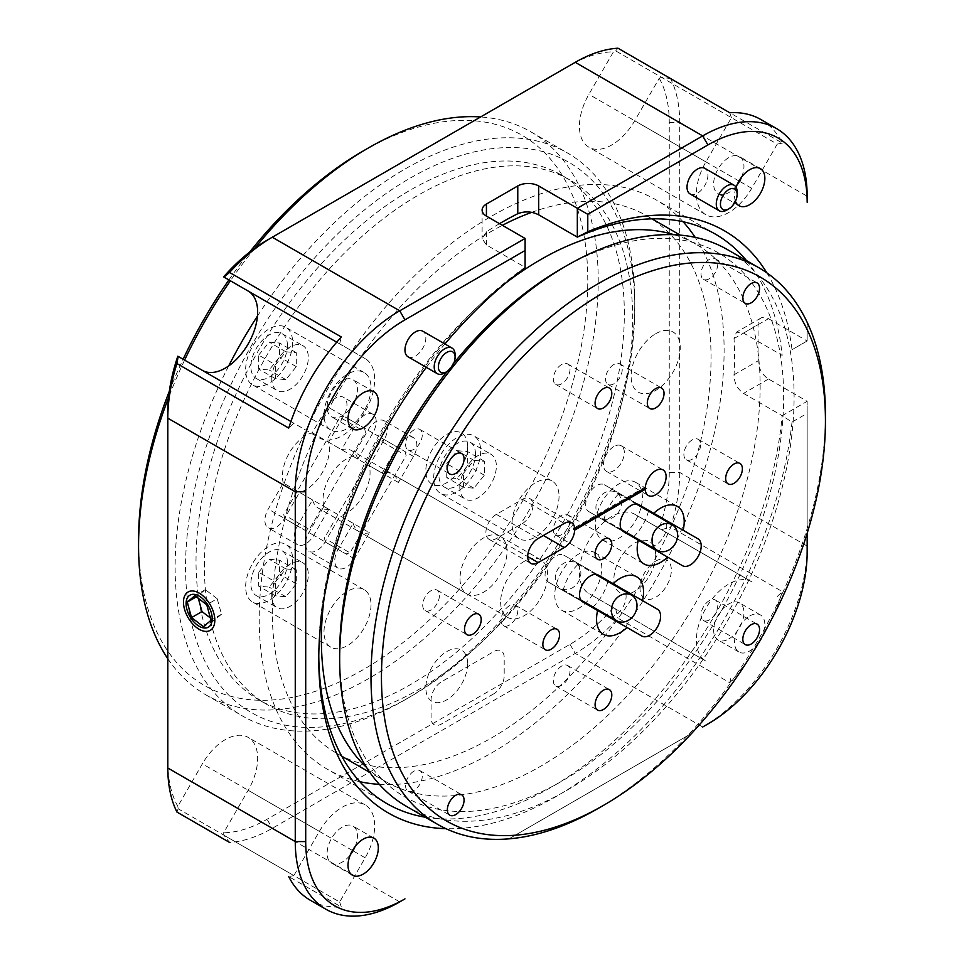 <?xml version="1.0" encoding="UTF-8"?>
<svg xmlns="http://www.w3.org/2000/svg" width="964" height="964" viewBox="0 0 964 964"><rect width="100%" height="100%" fill="white"/><g stroke="black" fill="none" stroke-linecap="round" stroke-linejoin="round"><path stroke-width="0.72" stroke-dasharray="4.82 3.62" d="M408.013 356.776A14.773 8.531 120 0 0 415.4 356.053A14.773 8.531 120 0 0 425.052 343.027A14.773 8.531 120 0 0 422.786 331.194M690.079 193.933A14.773 8.531 120 0 0 697.466 193.198A14.773 8.531 120 0 0 707.118 180.184A14.773 8.531 120 0 0 704.853 168.338M741.617 177.039A21.425 12.363 120 0 0 739.521 156.554A21.425 12.363 120 0 0 728.808 157.614A21.425 12.363 120 0 0 714.806 176.496A21.425 12.363 120 0 0 718.096 193.656A21.425 12.363 120 0 0 728.808 192.595A21.425 12.363 120 0 0 736.894 185.233M425.196 817.195A328.724 189.788 120 0 0 551.215 787.299A328.724 189.788 120 0 0 782.178 415.713L743.533 393.396C737.303 388.95 734.134 382.732 734.026 374.755A328.724 189.788 120 0 0 734.026 338.569L736.46 332.158L743.533 333.074L782.178 355.391A328.724 189.788 120 0 0 746.522 260.617M379.346 784.359A328.724 189.788 120 0 0 491.664 752.92A328.724 189.788 120 0 0 695.164 237.325M683.078 221.744A328.724 189.788 120 0 0 656.026 199.837A328.724 189.788 120 0 0 491.664 216.117A328.724 189.788 120 0 0 276.909 505.799A328.724 189.788 120 0 0 327.302 769.2A328.724 189.788 120 0 0 359.801 781.684M674.101 234.722A310.251 179.123 -60 0 1 695.888 244.181A310.251 179.123 -60 0 1 743.449 492.797A310.251 179.123 -60 0 1 540.768 766.199A310.251 179.123 -60 0 1 385.636 781.563A310.251 179.123 -60 0 1 366.549 767.416M324.073 598.427A310.251 179.123 -60 0 1 506.51 282.428M531.67 212.345A310.251 179.123 -60 0 1 646.796 215.828A310.251 179.123 -60 0 1 694.345 464.443A310.251 179.123 -60 0 1 491.664 737.846A310.251 179.123 -60 0 1 336.532 753.209A310.251 179.123 -60 0 1 288.983 504.594A310.251 179.123 -60 0 1 491.664 231.203A310.251 179.123 -60 0 1 502.377 225.323M323.916 506.462A33.246 19.196 -60 0 1 323.036 499.605A33.246 19.196 -60 0 1 352.92 456.237L367.971 430.173A16.255 9.387 -60 0 1 384.214 420.786A16.255 9.387 -60 0 1 384.214 439.548L369.176 465.612A33.246 19.196 -60 0 1 370.056 472.468A33.246 19.196 -60 0 1 340.172 515.836L369.429 532.731L354.378 558.795A16.255 9.387 -60 0 1 338.123 568.182A16.255 9.387 -60 0 1 334.761 560.735A16.255 9.387 -60 0 1 338.123 549.408L353.173 523.344L323.916 506.462L308.878 532.526A16.255 9.387 -60 0 0 305.504 543.853A16.255 9.387 -60 0 0 308.878 551.288A16.255 9.387 -60 0 0 325.121 541.913L340.172 515.836M353.173 523.344A33.246 19.196 120 0 0 359.174 531.718A33.246 19.196 120 0 0 369.429 532.731M500.641 602.139A33.246 19.196 120 0 0 507.522 617.358A33.246 19.196 120 0 0 533.14 608.453A33.246 19.196 120 0 0 547.648 575.002A33.246 19.196 120 0 0 540.768 559.783A33.246 19.196 120 0 0 515.15 568.688A33.246 19.196 120 0 0 500.641 602.139M283.296 483A33.246 19.196 -60 0 1 282.416 476.156A33.246 19.196 -60 0 1 312.288 432.776L327.338 406.712A16.255 9.387 -60 0 1 343.594 397.325A16.255 9.387 -60 0 1 343.594 416.099L328.543 442.163A33.246 19.196 -60 0 1 329.423 449.007A33.246 19.196 -60 0 1 299.539 492.387L328.796 509.269L313.746 535.333A16.255 9.387 -60 0 1 297.49 544.72A16.255 9.387 -60 0 1 294.128 537.285A16.255 9.387 -60 0 1 297.49 525.958L312.541 499.894L283.296 483L268.245 509.064A16.255 9.387 -60 0 0 264.883 520.391A16.255 9.387 -60 0 0 268.245 527.838A16.255 9.387 -60 0 0 284.5 518.451L299.539 492.387M312.541 499.894A33.246 19.196 120 0 0 318.554 508.257A33.246 19.196 120 0 0 328.796 509.269M460.009 578.689A33.246 19.196 120 0 0 466.889 593.908A33.246 19.196 120 0 0 492.508 584.991A33.246 19.196 120 0 0 507.016 551.541A33.246 19.196 120 0 0 500.135 536.321A33.246 19.196 120 0 0 474.517 545.226A33.246 19.196 120 0 0 460.009 578.689M480.699 451.044A33.246 19.196 -60 0 1 466.178 484.506A33.246 19.196 -60 0 1 440.572 493.411A33.246 19.196 -60 0 1 433.68 478.192A33.246 19.196 -60 0 1 448.188 444.741A33.246 19.196 -60 0 1 473.806 435.836A33.246 19.196 -60 0 1 480.699 451.044M559.048 496.279A33.246 19.196 -60 0 1 544.539 529.742A33.246 19.196 -60 0 1 518.921 538.647A33.246 19.196 -60 0 1 512.041 523.428A33.246 19.196 -60 0 1 526.549 489.977A33.246 19.196 -60 0 1 552.155 481.072A33.246 19.196 -60 0 1 559.048 496.279M292.646 559.614A33.246 19.196 -60 0 1 278.138 593.065A33.246 19.196 -60 0 1 252.52 601.97A33.246 19.196 -60 0 1 245.639 586.751A33.246 19.196 -60 0 1 260.147 553.3A33.246 19.196 -60 0 1 285.766 544.395A33.246 19.196 -60 0 1 292.646 559.614M371.007 604.85A33.246 19.196 -60 0 1 356.487 638.301A33.246 19.196 -60 0 1 330.881 647.206A33.246 19.196 -60 0 1 323.988 631.986A33.246 19.196 -60 0 1 338.497 598.536A33.246 19.196 -60 0 1 364.115 589.631A33.246 19.196 -60 0 1 371.007 604.85M292.646 342.485A33.246 19.196 -60 0 1 278.138 375.936A33.246 19.196 -60 0 1 252.52 384.841A33.246 19.196 -60 0 1 245.639 369.622A33.246 19.196 -60 0 1 260.147 336.171A33.246 19.196 -60 0 1 285.766 327.266A33.246 19.196 -60 0 1 292.646 342.485M371.007 387.721A33.246 19.196 -60 0 1 356.487 421.172A33.246 19.196 -60 0 1 330.881 430.077A33.246 19.196 -60 0 1 323.988 414.857A33.246 19.196 -60 0 1 338.497 381.407A33.246 19.196 -60 0 1 364.115 372.502A33.246 19.196 -60 0 1 371.007 387.721M169.351 391.179A317.638 183.389 -60 0 1 183.112 359.259M228.902 279.934A317.638 183.389 -60 0 1 249.676 252.05M363.163 150.987A317.638 183.389 -60 0 1 587.775 280.657A317.638 183.389 -60 0 1 363.163 669.691A317.638 183.389 -60 0 1 138.563 540.009M167.808 658.713A325.025 187.655 120 0 0 205.874 694.839A325.025 187.655 120 0 0 456.346 607.754A325.025 187.655 120 0 0 598.222 280.657A325.025 187.655 120 0 0 530.899 131.863A325.025 187.655 120 0 0 480.59 116.957M254.845 248.158A325.025 187.655 120 0 0 230.396 280.789M184.594 360.126A325.025 187.655 120 0 0 168.567 397.614M257.472 316.072A325.025 187.655 -60 0 1 567.471 152.975A325.025 187.655 -60 0 1 634.782 301.768A325.025 187.655 -60 0 1 404.952 699.852A325.025 187.655 -60 0 1 242.446 715.951A325.025 187.655 -60 0 1 175.123 567.157A325.025 187.655 -60 0 1 228.685 365.934M634.782 307.805A317.638 183.389 120 0 0 410.182 178.123A317.638 183.389 120 0 0 185.57 567.157A317.638 183.389 120 0 0 410.182 696.827A317.638 183.389 120 0 0 634.782 307.805L634.782 301.768M661.509 77.325L659.256 78.253L634.698 120.777A45.802 26.438 -60 0 1 611.803 144.949A45.802 26.438 -60 0 1 588.908 147.215A45.802 26.438 -60 0 1 588.908 94.327L613.453 51.815L615.707 50.887L731.423 117.692L705.901 161.88A45.802 26.438 120 0 0 705.901 214.767A45.802 26.438 120 0 0 728.808 212.502A45.802 26.438 120 0 0 751.703 188.329L777.225 144.13L661.509 77.325L670.57 78.566L782.346 143.106A147.745 85.302 120 0 0 760.885 119.536M355.089 400.205A21.425 12.363 120 0 0 352.981 379.72A21.425 12.363 120 0 0 342.268 380.78A21.425 12.363 120 0 0 328.278 399.65A21.425 12.363 120 0 0 331.568 416.822A21.425 12.363 120 0 0 342.268 415.761A21.425 12.363 120 0 0 350.354 408.399M355.089 846.537A21.425 12.363 120 0 0 352.981 826.052A21.425 12.363 120 0 0 342.268 827.112A21.425 12.363 120 0 0 328.278 845.982A21.425 12.363 120 0 0 331.568 863.154A21.425 12.363 120 0 0 342.268 862.093A21.425 12.363 120 0 0 350.354 854.731M728.808 638.927A21.425 12.363 120 0 0 742.798 620.057A21.425 12.363 120 0 0 739.521 602.886A21.425 12.363 120 0 0 728.808 603.946A21.425 12.363 120 0 0 714.806 622.828A21.425 12.363 120 0 0 718.096 639.988A21.425 12.363 120 0 0 728.808 638.927M749.703 616.008A21.425 12.363 -60 0 1 760.415 614.948A21.425 12.363 -60 0 1 763.693 632.119A21.425 12.363 -60 0 1 749.703 650.989A21.425 12.363 -60 0 1 738.99 652.05A21.425 12.363 -60 0 1 735.701 634.89A21.425 12.363 -60 0 1 749.703 616.008M290.935 421.509L177.822 356.21M202.464 370.429A45.802 26.438 -60 0 1 202.368 370.381L319.373 437.933A45.802 26.438 120 0 0 342.268 435.668A45.802 26.438 120 0 0 372.188 395.3A45.802 26.438 120 0 0 365.175 358.608L336.725 342.184L339.653 343.871L341.328 336.99M624.335 313.83A302.865 174.858 120 0 0 561.614 175.183A302.865 174.858 120 0 0 328.218 256.328A302.865 174.858 120 0 0 196.017 561.12A302.865 174.858 120 0 0 258.75 699.768A302.865 174.858 120 0 0 492.134 618.623A302.865 174.858 120 0 0 624.335 313.83M204.38 565.94A302.865 174.858 -60 0 1 291.743 316.216A302.865 174.858 -60 0 1 569.965 180.015A302.865 174.858 -60 0 1 632.697 318.662A302.865 174.858 -60 0 1 500.497 623.455A302.865 174.858 -60 0 1 267.1 704.6A302.865 174.858 -60 0 1 204.38 565.94M176.954 812.062L178.147 808.772L177.822 806.35L202.368 763.825A45.802 26.438 -60 0 1 248.17 737.388A45.802 26.438 -60 0 1 248.17 790.275L223.624 832.788L223.949 835.21L229.553 842.44A147.745 85.302 120 0 0 272.282 828.317L575.243 653.411A147.745 85.302 120 0 0 617.972 618.189L729.748 682.717A147.745 85.302 120 0 0 782.346 591.619L670.57 527.079A147.745 85.302 120 0 0 679.704 472.456L679.704 122.633A147.745 85.302 120 0 0 670.57 78.566M691.658 733.351L508.932 838.861L691.658 733.351M734.026 374.755L758.053 360.873A14.773 8.531 -120 0 0 768.501 378.973L807.157 401.289L807.157 413.351L792.022 422.087L782.178 415.713L807.157 401.289L807.157 552.071M659.256 78.253A140.358 81.036 -60 0 1 669.257 122.633L669.257 472.456L679.704 472.456L807.157 546.046A147.745 85.302 -60 0 1 702.816 726.916M751.703 581.774L634.698 514.222L751.703 581.774A45.802 26.438 120 0 0 705.901 608.212A45.802 26.438 120 0 0 705.901 661.099L588.908 593.547A45.802 26.438 -60 0 1 588.908 540.659A45.802 26.438 -60 0 1 634.698 514.222L751.703 581.774M661.509 529.706L670.57 527.079M777.225 596.511L782.346 591.619M669.257 472.456A140.358 81.036 -60 0 1 659.256 528.393M357.789 459.045A33.246 19.196 120 0 0 351.788 450.682A33.246 19.196 120 0 0 341.545 449.658L356.596 423.594A16.255 9.387 -60 0 1 372.839 414.219A16.255 9.387 -60 0 1 372.839 432.981L357.789 459.045L328.543 442.163M312.288 432.776L341.545 449.658M397.216 447.055A16.255 9.387 -60 0 1 413.472 437.668A16.255 9.387 -60 0 1 413.472 456.442L398.421 482.506A33.246 19.196 120 0 0 392.42 474.143A33.246 19.196 120 0 0 382.166 473.119L397.216 447.055L367.971 430.173M352.92 456.237L382.166 473.119M398.421 482.506L369.176 465.612M655.677 555.095A29.547 17.063 -60 0 1 634.782 591.281A29.547 17.063 -60 0 1 613.887 579.219A29.547 17.063 -60 0 1 634.782 543.033A29.547 17.063 -60 0 1 655.677 555.095M467.636 663.654A29.547 17.063 -60 0 1 446.742 699.852A29.547 17.063 -60 0 1 425.847 687.778A29.547 17.063 -60 0 1 446.742 651.592A29.547 17.063 -60 0 1 467.636 663.654M467.636 446.525A29.547 17.063 -60 0 1 446.742 482.711A29.547 17.063 -60 0 1 425.847 470.649A29.547 17.063 -60 0 1 446.742 434.463A29.547 17.063 -60 0 1 467.636 446.525M499.509 223.672A328.724 189.788 120 0 0 486.434 231.806L482.108 238.554L486.434 244.964L525.091 267.281A328.724 189.788 120 0 0 318.771 653.098A328.724 189.788 120 0 0 318.783 656.086M766.838 272.824A336.111 194.053 -60 0 1 792.022 349.715L807.157 340.979L807.157 322.301L807.157 340.979L792.022 349.715M743.533 333.074L768.501 318.662A14.773 8.531 -120 0 0 761.114 317.927A14.773 8.531 -120 0 0 758.053 324.687L734.026 338.569M758.053 360.873L758.053 324.687M525.091 238.433L525.091 267.968M792.022 422.087A336.111 194.053 -60 0 1 445.922 828.679M426.341 367.356A336.111 194.053 -60 0 1 444.91 343.967M267.052 240.241L570.013 65.335A140.358 81.036 -60 0 1 613.453 51.815M615.707 50.887L617.972 48.2M731.423 117.692L729.748 112.74M782.346 143.106L777.225 144.13M735.436 201.283A21.425 12.363 -60 0 1 736.098 187.305M737.159 191.993A14.773 8.531 -60 0 1 726.723 210.092M768.501 318.662L807.157 340.979M807.157 533.309L807.157 413.351M455.104 354.848A14.773 8.531 -60 0 1 444.657 372.935M365.175 358.608L339.653 343.871M293.863 423.208L288.73 428.088M167.808 768.007L167.808 418.171M177.822 806.35A140.358 81.036 -60 0 1 167.808 761.97M223.949 835.21L339.653 902.015L365.175 857.827A45.802 26.438 120 0 0 365.175 804.94A45.802 26.438 120 0 0 319.373 831.378L293.863 875.577L178.147 808.772M705.901 661.099L588.908 593.547M613.453 607.718A140.358 81.036 -60 0 1 570.013 644.362L267.052 819.267A140.358 81.036 -60 0 1 223.624 832.788M729.748 682.717L731.423 675.836M615.707 609.031L617.972 618.189M339.653 902.015L341.328 906.967L288.73 876.601L293.863 875.577M310.191 900.171A147.745 85.302 120 0 0 341.328 906.967M475.469 454.068A25.859 14.93 120 0 0 470.119 442.235A25.859 14.93 120 0 0 450.188 449.152A25.859 14.93 120 0 0 438.909 475.18A25.859 14.93 120 0 0 444.259 487.013A25.859 14.93 120 0 0 464.19 480.084A25.859 14.93 120 0 0 475.469 454.068M459.804 487.242A25.859 14.93 -60 0 1 471.083 461.214A25.859 14.93 -60 0 1 491.013 454.297A25.859 14.93 -60 0 1 496.364 466.13A25.859 14.93 -60 0 1 485.073 492.146A25.859 14.93 -60 0 1 465.154 499.075A25.859 14.93 -60 0 1 459.804 487.242M446.742 463.684L457.189 450.694L467.636 451.622L467.636 465.552L457.189 478.554L446.742 477.614L446.742 463.684L463.455 473.336L473.902 460.346L457.189 450.694M473.902 460.346L484.35 461.274L484.35 475.204L473.902 488.194L463.455 487.266L463.455 473.336M463.455 487.266L446.742 477.614M473.902 488.194L457.189 478.554M484.35 475.204L467.636 465.552M484.35 461.274L467.636 451.622M287.429 345.498A25.859 14.93 120 0 0 282.078 333.664A25.859 14.93 120 0 0 262.148 340.581A25.859 14.93 120 0 0 250.869 366.609A25.859 14.93 120 0 0 256.219 378.442A25.859 14.93 120 0 0 276.138 371.514A25.859 14.93 120 0 0 287.429 345.498M271.752 378.671A25.859 14.93 -60 0 1 283.042 352.655A25.859 14.93 -60 0 1 302.961 345.727A25.859 14.93 -60 0 1 308.323 357.56A25.859 14.93 -60 0 1 297.033 383.576A25.859 14.93 -60 0 1 277.114 390.504A25.859 14.93 -60 0 1 271.752 378.671M258.701 355.113L269.149 342.124L279.596 343.051L279.596 356.981L269.149 369.983L258.701 369.043L258.701 355.113L275.415 364.766L285.862 351.776L269.149 342.124M285.862 351.776L296.31 352.704L296.31 366.633L285.862 379.635L275.415 378.695L275.415 364.766M275.415 378.695L258.701 369.043M285.862 379.635L269.149 369.983M296.31 366.633L279.596 356.981M296.31 352.704L279.596 343.051M287.429 562.627A25.859 14.93 120 0 0 282.078 550.793A25.859 14.93 120 0 0 262.148 557.722A25.859 14.93 120 0 0 250.869 583.738A25.859 14.93 120 0 0 256.219 595.571A25.859 14.93 120 0 0 276.138 588.655A25.859 14.93 120 0 0 287.429 562.627M271.752 595.8A25.859 14.93 -60 0 1 283.042 569.784A25.859 14.93 -60 0 1 302.961 562.856A25.859 14.93 -60 0 1 308.323 574.689A25.859 14.93 -60 0 1 297.033 600.717A25.859 14.93 -60 0 1 277.114 607.633A25.859 14.93 -60 0 1 271.752 595.8M258.701 572.255L269.149 559.253L279.596 560.192L279.596 574.122L269.149 587.112L258.701 586.184L258.701 572.255L275.415 581.907L285.862 568.905L269.149 559.253M285.862 568.905L296.31 569.845L296.31 583.774L285.862 596.764L275.415 595.836L275.415 581.907M275.415 595.836L258.701 586.184M285.862 596.764L269.149 587.112M296.31 583.774L279.596 574.122M296.31 569.845L279.596 560.192M348.257 418.786L364.404 428.112L348.257 418.786M360.078 429.016L339.894 417.364L360.078 429.016M289.164 517.728L309.336 529.381L289.164 517.728M300.985 527.971L284.838 518.644L300.985 527.971M388.89 442.247L405.025 451.562L388.89 442.247M400.699 452.478L380.527 440.825L400.699 452.478M329.784 541.19L349.968 552.842L329.784 541.19M341.605 551.42L325.458 542.105L341.605 551.42M613.887 364.5A11.821 6.82 120 0 0 606.175 374.912A11.821 6.82 120 0 0 607.983 384.383A11.821 6.82 120 0 0 613.887 383.793A11.821 6.82 120 0 0 621.611 373.381A11.821 6.82 120 0 0 619.804 363.91A11.821 6.82 120 0 0 613.887 364.5M509.426 605.754A11.821 6.82 120 0 0 501.702 616.165A11.821 6.82 120 0 0 503.509 625.636A11.821 6.82 120 0 0 509.426 625.058A11.821 6.82 120 0 0 517.15 614.634A11.821 6.82 120 0 0 515.33 605.175A11.821 6.82 120 0 0 509.426 605.754M644.205 488.736A14.773 8.531 -60 0 1 644.205 487.531L573.652 528.26M645.241 488.133L644.205 487.531M613.887 446.525A14.773 8.531 120 0 0 604.235 459.539A14.773 8.531 120 0 0 606.501 471.384A14.773 8.531 120 0 0 613.887 470.649A14.773 8.531 120 0 0 623.539 457.635A14.773 8.531 120 0 0 621.274 445.79A14.773 8.531 120 0 0 613.887 446.525M561.663 515.282A11.821 6.82 120 0 0 553.938 525.693A11.821 6.82 120 0 0 555.746 535.165A11.821 6.82 120 0 0 561.663 534.586A11.821 6.82 120 0 0 569.375 524.163A11.821 6.82 120 0 0 567.567 514.692A11.821 6.82 120 0 0 561.663 515.282M561.663 364.488A11.821 6.82 120 0 0 553.938 374.912A11.821 6.82 120 0 0 555.746 384.383A11.821 6.82 120 0 0 561.663 383.793A11.821 6.82 120 0 0 569.375 373.381A11.821 6.82 120 0 0 567.567 363.91A11.821 6.82 120 0 0 561.663 364.488M431.077 590.679A11.821 6.82 120 0 0 423.353 601.09A11.821 6.82 120 0 0 425.16 610.561A11.821 6.82 120 0 0 431.077 609.971A11.821 6.82 120 0 0 438.789 599.56A11.821 6.82 120 0 0 436.981 590.089A11.821 6.82 120 0 0 431.077 590.679M561.663 666.076A11.821 6.82 120 0 0 553.938 676.487A11.821 6.82 120 0 0 555.746 685.958A11.821 6.82 120 0 0 561.663 685.368A11.821 6.82 120 0 0 569.375 674.957A11.821 6.82 120 0 0 567.567 665.485A11.821 6.82 120 0 0 561.663 666.076M692.248 439.885A11.821 6.82 120 0 0 684.524 450.309A11.821 6.82 120 0 0 686.332 459.78A11.821 6.82 120 0 0 692.248 459.189A11.821 6.82 120 0 0 699.96 448.778A11.821 6.82 120 0 0 698.153 439.307A11.821 6.82 120 0 0 692.248 439.885M709.396 600.584A11.821 6.82 120 0 0 701.672 610.995A11.821 6.82 120 0 0 703.491 620.467A11.821 6.82 120 0 0 709.396 619.888A11.821 6.82 120 0 0 717.12 609.465A11.821 6.82 120 0 0 715.312 599.994A11.821 6.82 120 0 0 709.396 600.584M563.133 590.607A33.246 19.196 -60 0 1 578.653 563.747L563.795 555.168A15.508 8.953 120 0 0 548.287 564.133A15.508 8.953 120 0 0 548.287 582.039L607.38 616.165A15.508 8.953 120 0 0 607.428 616.177M598.234 575.05L578.653 563.747M600.729 576.496A33.246 19.196 120 0 0 594.896 552.649A33.246 19.196 120 0 0 578.279 554.3A33.246 19.196 120 0 0 556.565 583.594A33.246 19.196 120 0 0 561.663 610.236A33.246 19.196 120 0 0 578.279 608.585A33.246 19.196 120 0 0 600.56 577.243M610.116 616.888A15.508 8.953 120 0 0 615.14 615.394A15.508 8.953 120 0 0 624.889 591.293M603.765 520.247A33.246 19.196 -60 0 1 619.274 493.375L604.428 484.796A15.508 8.953 120 0 0 588.92 493.761A15.508 8.953 120 0 0 588.92 511.667L648.013 545.793A15.508 8.953 120 0 0 648.049 545.817M638.867 504.678L619.274 493.375M641.361 506.124A33.246 19.196 120 0 0 635.529 482.289A33.246 19.196 120 0 0 618.912 483.928A33.246 19.196 120 0 0 596.379 516.343A33.246 19.196 120 0 0 602.283 539.864A33.246 19.196 120 0 0 618.912 538.213A33.246 19.196 120 0 0 641.181 506.871M650.748 546.516A15.508 8.953 120 0 0 655.773 545.022A15.508 8.953 120 0 0 665.521 520.922M561.663 268.595A313.951 181.256 -60 0 1 783.648 396.77A313.951 181.256 -60 0 1 561.663 781.274A313.951 181.256 -60 0 1 339.665 653.098M406.218 806.229A321.337 185.522 120 0 0 566.88 790.323A321.337 185.522 120 0 0 776.803 507.16A321.337 185.522 120 0 0 727.543 249.664M825.425 417.906A321.337 185.522 -60 0 1 598.222 808.41M709.396 259.388A11.821 6.82 120 0 0 701.672 269.8A11.821 6.82 120 0 0 703.491 279.271A11.821 6.82 120 0 0 709.396 278.692A11.821 6.82 120 0 0 717.12 268.269A11.821 6.82 120 0 0 715.312 258.798A11.821 6.82 120 0 0 709.396 259.388M413.918 771.176A11.821 6.82 120 0 0 406.193 781.587A11.821 6.82 120 0 0 408.001 791.058A11.821 6.82 120 0 0 413.918 790.48A11.821 6.82 120 0 0 421.642 780.057A11.821 6.82 120 0 0 419.822 770.585A11.821 6.82 120 0 0 413.918 771.176M413.918 429.98A11.821 6.82 120 0 0 406.193 440.403A11.821 6.82 120 0 0 408.001 449.863A11.821 6.82 120 0 0 413.918 449.284A11.821 6.82 120 0 0 421.642 438.873A11.821 6.82 120 0 0 419.822 429.402A11.821 6.82 120 0 0 413.918 429.98M447.079 371.526A313.951 181.256 -60 0 1 453.815 363.127M648.495 511.101A33.246 19.196 -60 0 1 633.722 536.683M648.013 545.793L682.488 565.687L648.013 545.793M604.428 484.796L638.903 504.702L604.428 484.796M588.92 511.667L623.395 531.574L588.92 511.667M607.862 581.461A33.246 19.196 -60 0 1 593.089 607.055M607.38 616.165L641.855 636.059L607.38 616.165M563.795 555.168L598.27 575.074L563.795 555.168M548.287 582.039L582.762 601.946L548.287 582.039M522.476 523.428A14.773 8.531 120 0 0 532.128 510.402A14.773 8.531 120 0 0 529.863 498.569A14.773 8.531 120 0 0 522.476 499.304L496.364 514.378A14.773 8.531 120 0 0 486.712 527.392A14.773 8.531 120 0 0 488.977 539.238A14.773 8.531 120 0 0 496.364 538.502L522.476 523.428L543.371 535.49M493.749 693.815L441.524 723.976A14.773 8.531 120 0 1 431.077 717.939L431.077 699.84A14.773 8.531 120 0 1 441.524 681.753L493.749 651.592A14.773 8.531 120 0 1 504.196 657.629L504.196 675.716A14.773 8.531 120 0 1 493.749 693.815M655.677 333.737A34.716 20.039 -60 0 1 680.235 347.908A34.716 20.039 -60 0 1 655.677 390.432A34.716 20.039 -60 0 1 631.131 376.261A34.716 20.039 -60 0 1 655.677 333.737M655.677 561.12A22.16 12.797 -60 0 1 671.354 570.17A22.16 12.797 -60 0 1 655.677 597.306A22.16 12.797 -60 0 1 640.012 588.269A22.16 12.797 -60 0 1 655.677 561.12M580.762 599.933L560.687 588.341A14.773 12.062 120 0 1 557.626 569.519A14.773 12.062 120 0 1 575.46 562.759L575.46 562.759A14.773 12.062 120 0 1 578.521 581.581A14.773 12.062 120 0 1 560.687 588.341L580.762 599.933M595.535 574.351L575.46 562.759L595.535 574.351M621.394 529.573L601.307 517.969A14.773 12.062 120 0 1 598.258 499.147A14.773 12.062 120 0 1 616.092 492.387L616.092 492.387A14.773 12.062 120 0 1 619.141 511.209A14.773 12.062 120 0 1 601.307 517.969L621.394 529.573M636.168 503.979L616.092 492.387L636.168 503.979M210.441 618.008L213.9 620.647L221.515 614.225L217.201 598.728L206.754 604.765M221.515 614.225L211.068 620.262M213.9 620.647L203.452 626.684M217.201 598.728L205.296 589.655L197.692 596.077L198.319 598.331M197.692 596.077L196.355 596.837M205.296 589.655L194.849 595.68M338.123 549.408L308.878 532.526M297.49 525.958L268.245 509.064M705.901 161.88L588.908 94.327M399.735 901.906L272.282 828.317L267.052 819.267M570.013 644.362L575.243 653.411L702.684 726.989M669.257 122.633L679.704 122.633L807.157 196.222M751.703 188.329L739.521 181.292M738.99 180.991L634.698 120.777M372.839 432.981L343.594 416.099M356.596 423.594L327.338 406.712M313.746 535.333L284.5 518.451M413.472 456.442L384.214 439.548M354.378 558.795L325.121 541.913M486.434 244.964L486.434 231.806M768.501 378.973L743.533 393.396M365.175 857.827L352.981 850.79M352.45 850.477L248.17 790.275M319.373 831.378L202.368 763.825M522.476 499.304L564.265 523.428M496.364 538.502L527.706 556.602M496.364 514.378L538.153 538.502M760.415 168.616L739.521 156.554M715.565 234.216L656.026 199.837M385.636 781.563L369.923 772.489M341.774 756.234L336.532 753.209M507.522 617.358L359.174 531.718M466.889 593.908L318.554 508.257M518.921 538.647L440.572 493.411M330.881 647.206L252.52 601.97M330.881 430.077L252.52 384.841M530.899 131.863L567.471 152.975M705.901 214.767L588.908 147.215M373.875 391.782L352.981 379.72M373.875 838.114L352.981 826.052M760.415 614.948L739.521 602.886M561.614 175.183L569.965 180.015M258.75 699.768L267.1 704.6M738.99 652.05L718.096 639.988M352.45 875.216L331.568 863.154M352.45 428.884L331.568 416.822M410.182 696.827L404.952 699.852M205.874 694.839L242.446 715.951M364.115 372.502L285.766 327.266M364.115 589.631L285.766 544.395M552.155 481.072L473.806 435.836M372.839 414.219L343.594 397.325M297.49 544.72L268.245 527.838M500.135 536.321L351.788 450.682M413.472 437.668L384.214 420.786M338.123 568.182L308.878 551.288M540.768 559.783L392.42 474.143M695.888 244.181L680.174 235.108M652.026 218.852L646.796 215.828M482.108 210.092L482.108 238.554M761.114 317.927L736.46 332.158M386.853 803.578L327.302 769.2M318.771 653.098L318.771 659.135M738.99 205.718L718.096 193.656M365.175 804.94L248.17 737.388M470.119 442.235L491.013 454.297M444.259 487.013L465.154 499.075M282.078 333.664L302.961 345.727M256.219 378.442L277.114 390.504M282.078 550.793L302.961 562.856M256.219 595.571L277.114 607.633M364.404 428.112L365.489 432.149L309.336 529.381L305.311 530.465M284.838 518.644L283.753 514.607L339.894 417.364L343.931 416.291M405.025 451.562L406.109 455.598L349.968 552.842L345.931 553.926M325.458 542.105L324.386 538.069L380.527 440.825L384.564 439.741M607.983 384.383L649.772 408.507M503.509 625.636L545.299 649.772M606.501 471.384L648.29 495.508M555.746 535.165L597.535 559.289M555.746 384.383L597.535 408.507M425.16 610.561L466.95 634.686M555.746 685.958L597.535 710.082M686.332 459.78L728.121 483.904M703.491 620.467L745.28 644.591M561.663 610.236L603.44 634.36M602.283 539.864L644.072 563.988M703.491 279.271L745.28 303.395M408.001 791.058L449.79 815.183M408.001 449.863L449.79 473.999M419.822 429.402L461.611 453.526M419.822 770.585L461.611 794.722M715.312 258.798L757.089 282.934M635.529 482.289L677.318 506.413M594.896 552.649L636.686 576.785M715.312 599.994L757.089 624.118M698.153 439.307L739.942 463.431M567.567 665.485L609.356 689.609M436.981 590.089L478.771 614.213M567.567 363.91L609.356 388.034M567.567 514.692L609.356 538.828M621.274 445.79L663.063 469.914M529.863 498.569L571.652 522.693M488.977 539.238L530.766 563.362M515.33 605.175L557.12 629.299M619.804 363.91L661.593 388.034"/><path stroke-width="1.45" d="M444.657 372.935A14.773 8.531 -60 0 1 437.27 373.671A14.773 8.531 -60 0 1 435.005 361.825A14.773 8.531 -60 0 1 444.657 348.811A14.773 8.531 -60 0 1 452.044 348.076A14.773 8.531 -60 0 1 455.104 354.848L455.104 357.258A11.821 6.82 120 0 0 446.742 352.426A11.821 6.82 120 0 0 438.379 366.91A11.821 6.82 120 0 0 446.742 371.73L444.657 372.935L446.742 371.73A11.821 6.82 120 0 0 455.104 357.258M452.044 348.076L422.786 331.194A14.773 8.531 120 0 0 415.4 331.917A14.773 8.531 120 0 0 405.748 344.943A14.773 8.531 120 0 0 408.013 356.776L437.27 373.671M726.711 210.092A14.773 8.531 -60 0 1 719.325 210.815A14.773 8.531 -60 0 1 717.071 198.982A14.773 8.531 -60 0 1 726.711 185.968A14.773 8.531 -60 0 1 734.11 185.233A14.773 8.531 -60 0 1 737.159 191.993L737.159 194.403A11.821 6.82 120 0 0 728.808 189.583A11.821 6.82 120 0 0 720.445 204.055A11.821 6.82 120 0 0 728.808 208.887L726.711 210.092A14.773 8.531 -60 0 1 726.711 210.092L728.808 208.887A11.821 6.82 120 0 0 737.159 194.403M734.11 185.233L704.853 168.338A14.773 8.531 120 0 0 697.466 169.074A14.773 8.531 120 0 0 687.814 182.088A14.773 8.531 120 0 0 690.079 193.933L719.325 210.815M736.894 185.233A21.425 12.363 120 0 0 741.617 177.039M736.098 187.305A21.425 12.363 -60 0 1 749.703 169.676A21.425 12.363 -60 0 1 760.415 168.616A21.425 12.363 -60 0 1 763.693 185.787A21.425 12.363 -60 0 1 749.703 204.657A21.425 12.363 -60 0 1 738.99 205.718A21.425 12.363 -60 0 1 735.436 201.283M746.522 260.617A328.724 189.788 120 0 0 715.565 234.216A328.724 189.788 120 0 0 577.328 237.12L538.671 214.803C531.706 211.357 524.741 210.995 517.776 213.719A328.724 189.788 120 0 0 502.111 222.154A328.724 189.788 120 0 0 499.509 223.672M695.164 237.325A328.724 189.788 120 0 0 683.078 221.744M366.549 767.416A310.251 179.123 -60 0 1 324.073 598.427M506.51 282.428A310.251 179.123 -60 0 1 540.768 259.545A310.251 179.123 -60 0 1 674.101 234.722M168.567 397.614A325.025 187.655 120 0 0 138.563 546.046L138.563 540.009A317.638 183.389 -60 0 1 169.351 391.179M183.112 359.259A317.638 183.389 -60 0 1 228.902 279.934M249.676 252.05A317.638 183.389 -60 0 1 363.163 150.987L368.393 147.962A325.025 187.655 120 0 0 254.845 248.158M480.59 116.957A325.025 187.655 120 0 0 368.393 147.962M230.396 280.789A325.025 187.655 120 0 0 184.594 360.126M228.685 365.934A325.025 187.655 -60 0 1 257.472 316.072M350.354 408.399A21.425 12.363 120 0 0 355.089 400.205M363.163 392.842A21.425 12.363 -60 0 1 373.875 391.782A21.425 12.363 -60 0 1 377.165 408.941A21.425 12.363 -60 0 1 363.163 427.823A21.425 12.363 -60 0 1 352.45 428.884A21.425 12.363 -60 0 1 349.173 411.724A21.425 12.363 -60 0 1 363.163 392.842M350.354 854.731A21.425 12.363 120 0 0 355.089 846.537M363.163 839.174A21.425 12.363 -60 0 1 373.875 838.114A21.425 12.363 -60 0 1 377.165 855.273A21.425 12.363 -60 0 1 363.163 874.155A21.425 12.363 -60 0 1 352.45 875.216A21.425 12.363 -60 0 1 349.173 858.056A21.425 12.363 -60 0 1 363.163 839.174M517.776 213.719L517.776 185.968A14.773 8.531 180 0 1 538.671 185.968L587.775 214.309L587.775 231.782L577.328 237.12L577.328 208.284L702.684 135.9A147.745 85.302 -60 0 1 776.562 128.586L760.885 119.536A147.745 85.302 120 0 0 729.748 112.74L617.972 48.2A147.745 85.302 120 0 0 575.243 62.323L272.282 237.228A147.745 85.302 120 0 0 229.553 272.451L223.949 277.066L336.725 342.184L248.17 291.056A45.802 26.438 -60 0 1 255.183 327.748A45.802 26.438 -60 0 1 225.275 368.115A45.802 26.438 -60 0 1 202.464 370.429M702.816 726.916A147.745 85.302 -60 0 1 702.696 726.989L707.913 723.976A140.358 81.036 120 0 0 807.157 552.071L807.157 533.309M404.952 898.882L399.735 901.906A147.745 85.302 -60 0 1 325.856 909.221A147.745 85.302 -60 0 1 295.261 841.584L295.261 491.761A147.745 85.302 -60 0 1 399.735 310.818L525.091 238.433L525.091 250.495L404.952 319.855A140.358 81.036 120 0 0 305.709 491.761L305.709 841.584A140.358 81.036 120 0 0 404.952 898.882L399.735 901.906M702.684 726.989L707.913 723.976L702.696 726.989A147.745 85.302 -60 0 1 702.684 726.989L707.913 723.976M138.563 546.046A325.025 187.655 120 0 0 167.808 658.713M502.377 225.323A310.251 179.123 -60 0 1 531.67 212.345M359.801 781.684A328.724 189.788 120 0 0 379.346 784.359M486.434 216.117A14.773 8.531 180 0 1 482.108 210.092A14.773 8.531 180 0 1 486.434 204.055L486.434 216.117L525.091 238.433M517.776 185.968L486.434 204.055M776.562 128.586A147.745 85.302 -60 0 1 807.157 196.222L807.157 202.247A140.358 81.036 120 0 0 707.913 144.949L587.775 214.309M587.775 231.782A336.111 194.053 -60 0 1 766.838 272.824M318.783 656.086A328.724 189.788 120 0 0 386.853 803.578A328.724 189.788 120 0 0 425.196 817.195M445.922 828.679A336.111 194.053 -60 0 1 318.771 659.135A336.111 194.053 -60 0 1 426.341 367.356M444.91 343.967A336.111 194.053 -60 0 1 525.091 267.968L525.091 250.495M223.949 277.066L223.624 276.885A140.358 81.036 -60 0 1 267.052 240.241L272.282 237.228L399.735 310.818L404.952 319.855M267.052 240.241L272.282 237.228M807.157 196.222L807.157 202.247M199.15 626.263A18.473 10.664 -120 0 0 212.213 618.719A18.473 10.664 -120 0 0 199.15 596.101A18.473 10.664 -120 0 0 186.088 603.645A18.473 10.664 -120 0 0 199.15 626.263M229.553 272.451L341.328 336.99A147.745 85.302 120 0 0 288.73 428.088L176.954 363.561A147.745 85.302 120 0 0 167.808 418.171L167.808 768.007A147.745 85.302 120 0 0 176.954 812.062L229.553 842.44M223.624 276.885L248.17 291.056M176.954 363.561L178.147 356.391L290.935 421.509M305.709 491.761L295.261 491.761L167.808 418.171L167.808 412.146A140.358 81.036 -60 0 1 177.822 356.21L178.147 356.391M167.808 418.171L167.808 412.146M288.73 876.601A147.745 85.302 120 0 0 310.191 900.171L325.856 909.221M655.677 388.625A11.821 6.82 120 0 0 647.953 399.036A11.821 6.82 120 0 0 649.772 408.507A11.821 6.82 120 0 0 655.677 407.917A11.821 6.82 120 0 0 663.401 397.505A11.821 6.82 120 0 0 661.593 388.034A11.821 6.82 120 0 0 655.677 388.625M551.215 629.878A11.821 6.82 120 0 0 543.491 640.301A11.821 6.82 120 0 0 545.299 649.772A11.821 6.82 120 0 0 551.215 649.182A11.821 6.82 120 0 0 558.927 638.771A11.821 6.82 120 0 0 557.12 629.299A11.821 6.82 120 0 0 551.215 629.878M645.241 489.338A14.773 8.531 120 0 0 648.29 495.508A14.773 8.531 120 0 0 655.677 494.773A14.773 8.531 120 0 0 665.329 481.759A14.773 8.531 120 0 0 663.063 469.914A14.773 8.531 120 0 0 655.677 470.649A14.773 8.531 120 0 0 645.241 488.133L574.701 528.862A14.773 8.531 120 0 0 571.652 522.693A14.773 8.531 120 0 0 564.265 523.428L538.153 538.502A14.773 8.531 120 0 0 528.501 551.516A14.773 8.531 120 0 0 530.766 563.362A14.773 8.531 120 0 0 538.153 562.627L564.265 547.552A14.773 8.531 120 0 0 574.701 530.067L573.652 529.465L644.205 488.736L645.241 489.338L574.701 530.067M603.44 539.406A11.821 6.82 120 0 0 595.728 549.817A11.821 6.82 120 0 0 597.535 559.289A11.821 6.82 120 0 0 603.44 558.71A11.821 6.82 120 0 0 611.164 548.299A11.821 6.82 120 0 0 609.356 538.828A11.821 6.82 120 0 0 603.44 539.406M603.44 388.625A11.821 6.82 120 0 0 595.728 399.036A11.821 6.82 120 0 0 597.535 408.507A11.821 6.82 120 0 0 603.44 407.917A11.821 6.82 120 0 0 611.164 397.505A11.821 6.82 120 0 0 609.356 388.034A11.821 6.82 120 0 0 603.44 388.625M472.854 614.803A11.821 6.82 120 0 0 465.142 625.214A11.821 6.82 120 0 0 466.95 634.686A11.821 6.82 120 0 0 472.854 634.107A11.821 6.82 120 0 0 480.578 623.684A11.821 6.82 120 0 0 478.771 614.213A11.821 6.82 120 0 0 472.854 614.803M603.44 690.2A11.821 6.82 120 0 0 595.728 700.611A11.821 6.82 120 0 0 597.535 710.082A11.821 6.82 120 0 0 603.44 709.492A11.821 6.82 120 0 0 611.164 699.081A11.821 6.82 120 0 0 609.356 689.609A11.821 6.82 120 0 0 603.44 690.2M734.026 464.009A11.821 6.82 120 0 0 726.314 474.433A11.821 6.82 120 0 0 728.121 483.904A11.821 6.82 120 0 0 734.026 483.313A11.821 6.82 120 0 0 741.75 472.902A11.821 6.82 120 0 0 739.942 463.431A11.821 6.82 120 0 0 734.026 464.009M751.185 624.708A11.821 6.82 120 0 0 743.461 635.119A11.821 6.82 120 0 0 745.28 644.591A11.821 6.82 120 0 0 751.185 644.012A11.821 6.82 120 0 0 758.909 633.589A11.821 6.82 120 0 0 757.089 624.118A11.821 6.82 120 0 0 751.185 624.708M627.01 627.492L597.608 610.513A33.246 19.196 120 0 0 603.44 634.36A33.246 19.196 120 0 0 620.069 632.709A33.246 19.196 120 0 0 627.01 627.492L641.855 636.059A15.508 8.953 120 0 0 649.616 635.3A15.508 8.953 120 0 0 659.75 621.623A15.508 8.953 120 0 0 657.376 609.2L642.518 600.62A33.246 19.196 120 0 0 636.686 576.785A33.246 19.196 120 0 0 620.069 578.424A33.246 19.196 120 0 0 613.116 583.642L598.234 575.05M624.889 591.293A15.508 8.953 120 0 0 622.901 589.293L657.376 609.2M667.642 557.12L638.24 540.141A33.246 19.196 120 0 0 644.072 563.988A33.246 19.196 120 0 0 660.689 562.337A33.246 19.196 120 0 0 667.642 557.12L682.488 565.687A15.508 8.953 120 0 0 690.248 564.928A15.508 8.953 120 0 0 700.382 551.251A15.508 8.953 120 0 0 697.996 538.828L683.151 530.248A33.246 19.196 120 0 0 677.318 506.413A33.246 19.196 120 0 0 660.689 508.052A33.246 19.196 120 0 0 653.749 513.282L638.867 504.678M665.521 520.922A15.508 8.953 120 0 0 663.521 518.921L697.996 538.828M453.815 363.127A313.951 181.256 -60 0 1 561.651 268.595L566.88 265.582A321.337 185.522 120 0 0 339.665 659.135A321.337 185.522 120 0 0 406.218 806.229L437.56 824.328A321.337 185.522 -60 0 1 388.299 566.832A321.337 185.522 -60 0 1 598.222 283.669A321.337 185.522 -60 0 1 758.885 267.751A321.337 185.522 -60 0 1 825.437 414.857A321.337 185.522 -60 0 1 825.425 417.906M758.885 267.751L727.543 249.664A321.337 185.522 120 0 0 566.88 265.582L561.651 268.595A313.951 181.256 -60 0 1 561.663 268.595M598.222 808.41L603.452 805.398A313.951 181.256 120 0 0 825.437 420.894A313.951 181.256 120 0 0 603.44 292.719A313.951 181.256 120 0 0 381.455 677.222A313.951 181.256 120 0 0 603.44 805.398A313.951 181.256 120 0 0 603.452 805.398L598.222 808.41A321.337 185.522 -60 0 1 437.56 824.328M751.185 283.512A11.821 6.82 120 0 0 743.461 293.924A11.821 6.82 120 0 0 745.28 303.395A11.821 6.82 120 0 0 751.185 302.817A11.821 6.82 120 0 0 758.909 292.393A11.821 6.82 120 0 0 757.089 282.934A11.821 6.82 120 0 0 751.185 283.512M455.707 795.3A11.821 6.82 120 0 0 447.983 805.723A11.821 6.82 120 0 0 449.79 815.183A11.821 6.82 120 0 0 455.707 814.604A11.821 6.82 120 0 0 463.431 804.193A11.821 6.82 120 0 0 461.611 794.722A11.821 6.82 120 0 0 455.707 795.3M455.707 454.104A11.821 6.82 120 0 0 447.983 464.528A11.821 6.82 120 0 0 449.79 473.999A11.821 6.82 120 0 0 455.707 473.408A11.821 6.82 120 0 0 463.431 462.997A11.821 6.82 120 0 0 461.611 453.526A11.821 6.82 120 0 0 455.707 454.104M339.665 659.135L339.665 653.098A313.951 181.256 -60 0 1 447.079 371.526M663.521 518.921L648.676 510.342A33.246 19.196 -60 0 1 648.495 511.101M648.049 545.817A15.508 8.953 120 0 0 650.748 546.516M648.676 510.342L683.151 530.248M653.749 513.282L638.903 504.702A15.508 8.953 120 0 0 623.395 513.655A15.508 8.953 120 0 0 623.395 531.574L638.24 540.141M641.181 506.871A33.246 19.196 120 0 0 641.361 506.124M622.901 589.293L608.043 580.714A33.246 19.196 -60 0 1 607.862 581.461M607.428 616.177A15.508 8.953 120 0 0 610.116 616.888M608.043 580.714L642.518 600.62M613.116 583.642L598.27 575.074A15.508 8.953 120 0 0 582.762 584.027A15.508 8.953 120 0 0 582.762 601.946L597.608 610.513M600.56 577.243A33.246 19.196 120 0 0 600.729 576.496M573.652 529.465A14.773 8.531 -60 0 0 573.652 528.26L574.701 528.862M631.601 595.174A14.773 12.062 -60 0 0 613.767 601.934A14.773 12.062 -60 0 0 616.827 620.756L580.762 599.933L616.827 620.756A14.773 12.062 -60 0 0 634.661 613.996A14.773 12.062 -60 0 0 631.601 595.174L595.535 574.351L631.601 595.174M672.233 524.802A14.773 12.062 -60 0 0 654.399 531.562A14.773 12.062 -60 0 0 657.46 550.384L621.394 529.573L657.46 550.384A14.773 12.062 -60 0 0 675.294 543.624A14.773 12.062 -60 0 0 672.233 524.802L636.168 503.979L672.233 524.802M211.068 620.262L206.754 604.765L194.849 595.68L187.245 602.102L191.547 617.599L203.452 626.684L211.068 620.262M198.319 598.331L201.994 611.574L210.441 618.008M201.994 611.574L191.547 617.599M196.355 596.837L187.245 602.102M193.559 591.053A22.16 12.797 -120 0 0 184.51 609.188A22.16 12.797 -120 0 0 204.742 631.312A22.16 12.797 -120 0 0 213.791 613.176A22.16 12.797 -120 0 0 193.559 591.053M305.709 841.584L295.261 841.584L167.808 768.007M538.671 185.968L538.671 214.803M575.243 62.323L702.684 135.9L707.913 144.949M543.371 535.49L564.265 547.552M527.706 556.602L538.153 562.627M369.923 772.489L341.774 756.234M680.174 235.108L652.026 218.852M825.437 420.894L825.437 414.857"/></g></svg>
